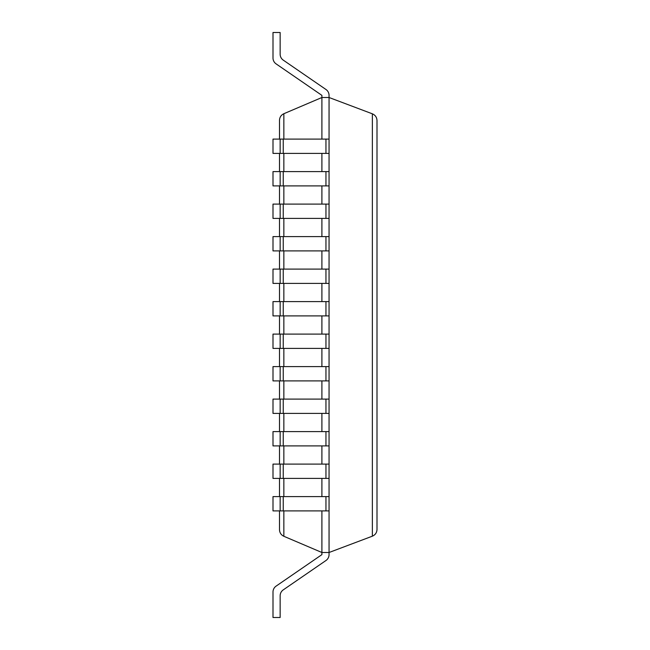 <?xml version="1.0" encoding="UTF-8"?>
<svg xmlns="http://www.w3.org/2000/svg" width="650" height="650" viewBox="0 0 650 650"><rect width="100%" height="100%" fill="white"/><g stroke="black" fill="none" stroke-linecap="round" stroke-linejoin="round"><path stroke-width="0.97" d="M273 57.988L273 32.5L273 57.988A7.15 7.15 0 0 0 276.096 63.879L321.904 95.371L321.904 97.5L283.847 113.718C281.092 115.05 279.638 117.236 279.5 120.299L279.5 139.1M321.904 510.9L321.904 552.5L283.847 536.283C281.092 534.95 279.638 532.764 279.5 529.701L279.5 510.9M321.904 139.1L321.904 97.5L329.054 97.5L329.054 552.5L372.369 536.177C375.294 534.901 376.838 532.667 377 529.482L377 120.518C376.838 117.333 375.294 115.099 372.369 113.823L372.369 536.177M321.904 153.4L321.904 171.6M321.904 185.9L321.904 204.1M321.904 218.4L321.904 236.6M321.904 250.9L321.904 269.1M321.904 283.4L321.904 301.6M321.904 315.9L321.904 334.1M321.904 348.4L321.904 366.6M321.904 380.9L321.904 399.1M321.904 413.4L321.904 431.6M321.904 445.9L321.904 464.1M321.904 478.4L321.904 496.6M279.5 153.4L279.5 171.6M279.5 185.9L279.5 204.1M279.5 218.4L279.5 236.6M279.5 250.9L279.5 269.1M279.5 283.4L279.5 301.6M279.5 315.9L279.5 334.1M279.5 348.4L279.5 366.6M279.5 380.9L279.5 399.1M279.5 413.4L279.5 431.6M279.5 445.9L279.5 464.1M279.5 478.4L279.5 496.6M280.15 595.774A7.15 7.15 0 0 1 283.246 589.883A7.15 7.15 0 0 0 280.15 595.774A7.15 7.15 0 0 1 283.246 589.883A7.15 7.15 0 0 0 280.15 595.774A7.15 7.15 0 0 1 283.246 589.883A7.15 7.15 0 0 0 280.15 595.774A7.15 7.15 0 0 1 283.246 589.883A7.15 7.15 0 0 0 280.15 595.774A7.15 7.15 0 0 1 283.246 589.883A7.15 7.15 0 0 0 280.15 595.774A7.15 7.15 0 0 1 283.246 589.883A7.15 7.15 0 0 0 280.15 595.774L280.15 617.5L273 617.5L273 592.012A7.15 7.15 0 0 1 276.096 586.121L321.904 554.629L321.904 552.5L329.054 552.5L329.054 554.629A7.15 7.15 0 0 1 325.951 560.519L283.246 589.883L325.951 560.519M273 32.5L280.15 32.5L280.15 54.226A7.15 7.15 0 0 0 283.246 60.117L325.951 89.481A7.15 7.15 0 0 1 329.054 95.371L329.054 97.5L372.369 113.823M280.15 510.9L273 510.9L273 496.6L280.15 496.6L280.15 510.9L329.054 510.9M280.15 496.6L329.054 496.6M280.15 478.4L273 478.4L273 464.1L280.15 464.1L280.15 478.4L329.054 478.4M280.15 464.1L329.054 464.1M280.15 445.9L273 445.9L273 431.6L280.15 431.6L280.15 445.9L329.054 445.9M280.15 431.6L329.054 431.6M280.15 413.4L273 413.4L273 399.1L280.15 399.1L280.15 413.4L329.054 413.4M280.15 399.1L329.054 399.1M280.15 380.9L273 380.9L273 366.6L280.15 366.6L280.15 380.9L329.054 380.9M280.15 366.6L329.054 366.6M280.15 348.4L273 348.4L273 334.1L280.15 334.1L280.15 348.4L329.054 348.4M280.15 334.1L329.054 334.1M280.15 315.9L273 315.9L273 301.6L280.15 301.6L280.15 315.9L329.054 315.9M280.15 301.6L329.054 301.6M280.15 283.4L273 283.4L273 269.1L280.15 269.1L280.15 283.4L329.054 283.4M280.15 269.1L329.054 269.1M280.15 250.9L273 250.9L273 236.6L280.15 236.6L280.15 250.9L329.054 250.9M280.15 236.6L329.054 236.6M280.15 218.4L273 218.4L273 204.1L280.15 204.1L280.15 218.4L329.054 218.4M280.15 204.1L329.054 204.1M280.15 185.9L273 185.9L273 171.6L280.15 171.6L280.15 185.9L329.054 185.9M280.15 171.6L329.054 171.6M280.15 153.4L273 153.4L273 139.1L280.15 139.1L280.15 153.4L329.054 153.4M280.15 139.1L329.054 139.1M276.096 586.121L321.904 554.629M276.096 63.879L321.904 95.371M280.15 54.226A7.15 7.15 0 0 0 283.246 60.117A7.15 7.15 0 0 1 280.15 54.226A7.15 7.15 0 0 0 283.246 60.117A7.15 7.15 0 0 1 280.15 54.226A7.15 7.15 0 0 0 283.246 60.117A7.15 7.15 0 0 1 280.15 54.226A7.15 7.15 0 0 0 283.246 60.117A7.15 7.15 0 0 1 280.15 54.226A7.15 7.15 0 0 0 283.246 60.117A7.15 7.15 0 0 1 280.15 54.226A7.15 7.15 0 0 0 283.246 60.117L325.951 89.481M329.054 552.5L329.054 554.629M283.847 113.718L283.847 139.1M283.847 153.4L283.847 171.6M283.847 185.9L283.847 204.1M283.847 218.4L283.847 236.6M283.847 250.9L283.847 269.1M283.847 283.4L283.847 301.6M283.847 315.9L283.847 334.1M283.847 348.4L283.847 366.6M283.847 380.9L283.847 399.1M283.847 413.4L283.847 431.6M283.847 445.9L283.847 464.1M283.847 478.4L283.847 496.6M283.847 510.9L283.847 536.283M283.246 496.6L283.246 510.9M325.951 496.6L325.951 510.9M283.246 464.1L283.246 478.4M325.951 464.1L325.951 478.4M283.246 431.6L283.246 445.9M325.951 431.6L325.951 445.9M283.246 399.1L283.246 413.4M325.951 399.1L325.951 413.4M283.246 366.6L283.246 380.9M325.951 366.6L325.951 380.9M283.246 334.1L283.246 348.4M325.951 334.1L325.951 348.4M283.246 301.6L283.246 315.9M325.951 301.6L325.951 315.9M283.246 269.1L283.246 283.4M325.951 269.1L325.951 283.4M283.246 236.6L283.246 250.9M325.951 236.6L325.951 250.9M283.246 204.1L283.246 218.4M325.951 204.1L325.951 218.4M283.246 171.6L283.246 185.9M325.951 171.6L325.951 185.9M283.246 139.1L283.246 153.4M325.951 139.1L325.951 153.4"/></g></svg>
